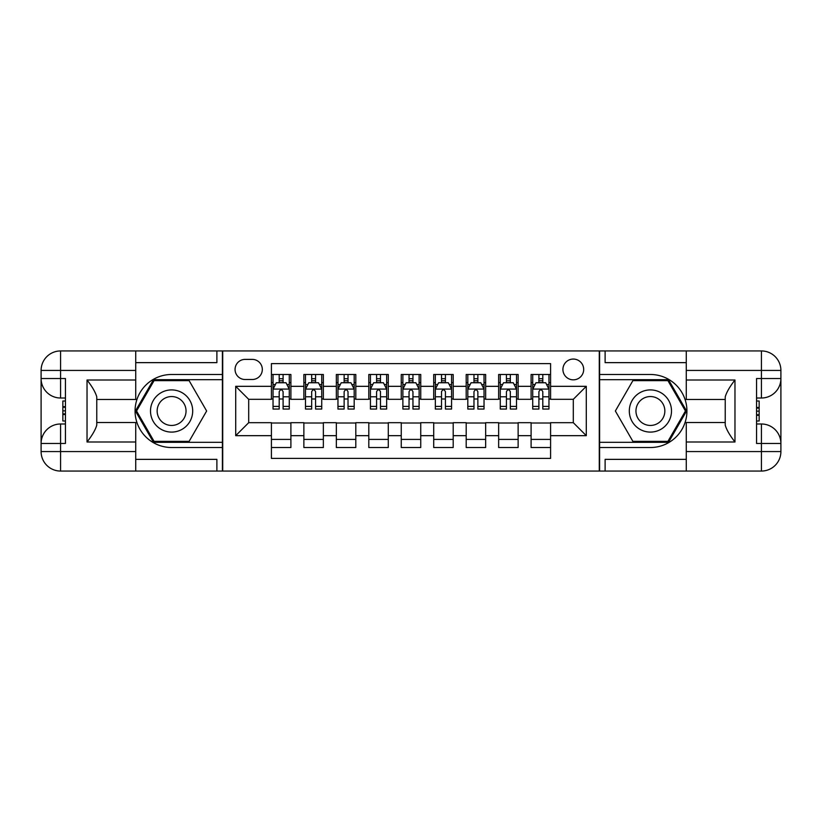 <?xml version="1.0" encoding="UTF-8"?>
<svg xmlns="http://www.w3.org/2000/svg" width="822" height="822" viewBox="0 0 822 822"><rect width="100%" height="100%" fill="white"/><g stroke="black" fill="none" stroke-linecap="round" stroke-linejoin="round"><path stroke-width="1.23" d="M573.304 359.06A10.388 10.388 0 0 0 562.916 369.448A10.388 10.388 0 0 0 573.304 379.836A10.388 10.388 0 0 0 583.692 369.448A10.388 10.388 0 0 0 573.304 359.06M135.722 459.364L216.885 459.364L216.885 471.057L686.278 471.057L686.278 451.576L761.419 451.576L761.419 443.459L756.559 443.459L756.559 378.541L761.419 378.541L761.419 370.424L686.278 370.424L686.278 380L734.971 380L734.971 442C729.772 435.331 726.525 429.711 725.23 425.138L725.23 396.862C726.525 392.289 729.772 386.669 734.971 380M550.586 374.483L531.104 374.483L531.104 386.33L518.127 386.33L518.127 399.317L531.104 399.317L531.104 386.33M518.127 386.33L518.127 374.483L498.646 374.483L498.646 386.33L485.658 386.33L485.658 399.317L498.646 399.317L498.646 386.33M485.658 386.33L485.658 374.483L466.187 374.483L466.187 386.33L453.199 386.33L453.199 399.317L466.187 399.317L466.187 386.33M453.199 386.33L453.199 374.483L433.718 374.483L433.718 386.33L420.741 386.33L420.741 399.317L433.718 399.317L433.718 386.33M420.741 386.33L420.741 374.483L401.259 374.483L401.259 386.33L388.282 386.33L388.282 399.317L401.259 399.317L401.259 386.33M388.282 386.33L388.282 374.483L368.801 374.483L368.801 386.33L355.813 386.33L355.813 399.317L368.801 399.317L368.801 386.33M355.813 386.33L355.813 374.483L336.342 374.483L336.342 386.33L323.354 386.33L323.354 399.317L336.342 399.317L336.342 386.33M323.354 386.33L323.354 374.483L303.873 374.483L303.873 399.317L290.896 399.317L290.896 374.483L271.414 374.483M271.414 447.517L290.896 447.517L290.896 422.683L303.873 422.683L303.873 447.517L323.354 447.517L323.354 422.683L336.342 422.683L336.342 435.67L323.354 435.67M336.342 435.67L336.342 447.517L355.813 447.517L355.813 422.683L368.801 422.683L368.801 435.67L355.813 435.67M368.801 435.67L368.801 447.517L388.282 447.517L388.282 422.683L401.259 422.683L401.259 435.67L388.282 435.67M401.259 435.67L401.259 447.517L420.741 447.517L420.741 422.683L433.718 422.683L433.718 435.67L420.741 435.67M433.718 435.67L433.718 447.517L453.199 447.517L453.199 422.683L466.187 422.683L466.187 435.67L453.199 435.67M466.187 435.67L466.187 447.517L485.658 447.517L485.658 422.683L498.646 422.683L498.646 435.67L485.658 435.67M498.646 435.67L498.646 447.517L518.127 447.517L518.127 422.683L531.104 422.683L531.104 435.67L518.127 435.67M245.12 379.507L252.262 379.507A10.059 10.059 0 0 0 262.321 369.448A10.059 10.059 0 0 0 252.262 359.389L245.12 359.389A10.059 10.059 0 0 0 235.061 369.448A10.059 10.059 0 0 0 245.12 379.507M686.278 362.636L605.115 362.636L605.115 350.943L599.279 350.943L599.279 471.057M599.279 350.943L135.722 350.943L135.722 370.424L60.581 370.424L60.581 378.541L65.441 378.541L65.441 443.459L60.581 443.459L60.581 451.576L135.722 451.576L135.722 442L87.029 442L87.029 380C92.228 386.669 95.475 392.289 96.77 396.862L96.77 425.138C95.475 429.711 92.228 435.331 87.029 442M222.721 471.057L222.721 350.943M550.586 386.33L550.586 363.601L271.414 363.601L271.414 399.317L248.696 399.317L248.696 422.683L271.414 422.683L271.414 458.399L550.586 458.399L550.586 422.683L573.304 422.683L573.304 399.317L550.586 399.317L550.586 386.33L586.292 386.33L586.292 435.67L550.586 435.67M271.414 435.67L235.709 435.67L235.709 386.33L271.414 386.33M531.104 435.67L531.104 447.517L550.586 447.517M271.414 382.6L273.038 382.6M279.203 382.6L283.097 382.6M289.272 382.6L290.896 382.6M271.414 398.989L273.038 398.989M279.203 398.989L283.097 398.989M289.272 398.989L290.896 398.989M271.414 423.011L290.896 423.011M271.414 439.4L290.896 439.4M303.873 398.989L305.496 398.989M311.672 398.989L315.566 398.989M321.731 398.989L323.354 398.989M303.873 382.6L305.496 382.6M311.672 382.6L315.566 382.6M321.731 382.6L323.354 382.6M303.873 423.011L323.354 423.011M303.873 439.4L323.354 439.4M336.342 423.011L355.813 423.011M336.342 439.4L355.813 439.4M336.342 382.6L337.965 382.6M344.13 382.6L348.025 382.6M354.19 382.6L355.813 382.6M336.342 398.989L337.965 398.989M344.13 398.989L348.025 398.989M354.19 398.989L355.813 398.989M368.801 423.011L388.282 423.011M368.801 439.4L388.282 439.4M368.801 382.6L370.424 382.6M376.589 382.6L380.483 382.6M386.659 382.6L388.282 382.6M368.801 398.989L370.424 398.989M376.589 398.989L380.483 398.989M386.659 398.989L388.282 398.989M401.259 423.011L420.741 423.011M401.259 439.4L420.741 439.4M401.259 382.6L402.883 382.6M409.048 382.6L412.952 382.6M419.117 382.6L420.741 382.6M401.259 398.989L402.883 398.989M409.048 398.989L412.952 398.989M419.117 398.989L420.741 398.989M433.718 423.011L453.199 423.011M433.718 439.4L453.199 439.4M433.718 382.6L435.341 382.6M441.517 382.6L445.411 382.6M451.576 382.6L453.199 382.6M433.718 398.989L435.341 398.989M441.517 398.989L445.411 398.989M451.576 398.989L453.199 398.989M466.187 423.011L485.658 423.011M466.187 439.4L485.658 439.4M466.187 382.6L467.81 382.6M473.975 382.6L477.87 382.6M484.035 382.6L485.658 382.6M466.187 398.989L467.81 398.989M473.975 398.989L477.87 398.989M484.035 398.989L485.658 398.989M498.646 423.011L518.127 423.011M498.646 439.4L518.127 439.4M498.646 382.6L500.269 382.6M506.434 382.6L510.328 382.6M516.504 382.6L518.127 382.6M498.646 398.989L500.269 398.989M506.434 398.989L510.328 398.989M516.504 398.989L518.127 398.989M531.104 423.011L550.586 423.011M531.104 439.4L550.586 439.4M531.104 382.6L532.728 382.6M538.903 382.6L542.797 382.6M548.962 382.6L550.586 382.6M531.104 398.989L532.728 398.989M538.903 398.989L542.797 398.989M548.962 398.989L550.586 398.989M248.696 399.317L235.709 386.33M248.696 422.683L235.709 435.67M586.292 386.33L573.304 399.317M586.292 435.67L573.304 422.683M283.097 378.706L279.203 378.706M289.272 406.407L283.097 406.407L283.097 409.048L289.272 409.048L289.272 389.248L286.025 382.754L276.284 382.754L273.038 389.248L273.038 409.048L279.203 409.048L279.203 406.407L273.038 406.407M273.038 389.248L273.038 374.483M289.272 389.248L289.272 374.483M279.203 382.754L279.203 374.483M283.097 374.483L283.097 382.754M283.097 406.407L283.097 391.683C281.802 389.186 280.508 389.186 279.203 391.683L279.203 406.407M182.145 392.731A21.105 21.105 0 0 0 153.324 400.448A21.105 21.105 0 0 0 161.05 429.269A21.105 21.105 0 0 0 189.872 421.552A21.105 21.105 0 0 0 182.145 392.731M178.816 398.485A14.447 14.447 0 0 0 159.088 403.777A14.447 14.447 0 0 0 164.369 423.515A14.447 14.447 0 0 0 184.107 418.223A14.447 14.447 0 0 0 178.816 398.485M189.122 441.352L154.074 441.352L136.544 411L154.074 380.648L189.122 380.648L206.641 411L189.122 441.352M660.95 392.731A21.105 21.105 0 0 0 632.128 400.448A21.105 21.105 0 0 0 639.855 429.269A21.105 21.105 0 0 0 668.676 421.552A21.105 21.105 0 0 0 660.95 392.731M657.631 398.485A14.447 14.447 0 0 0 637.893 403.777A14.447 14.447 0 0 0 643.184 423.515A14.447 14.447 0 0 0 662.912 418.223A14.447 14.447 0 0 0 657.631 398.485M667.926 441.352L632.878 441.352L615.359 411L632.878 380.648L667.926 380.648L685.456 411L667.926 441.352M222.402 350.943L222.402 374.483L171.593 374.483A36.517 36.517 0 0 0 135.075 411A36.517 36.517 0 0 0 171.593 447.517L222.402 447.517L222.402 471.057M87.029 380L135.722 380L135.722 370.424M135.722 380L135.722 399.471L96.77 399.471M135.722 451.576L135.722 471.057L60.581 471.057A19.481 19.481 0 0 1 41.1 451.576L41.1 370.424A19.481 19.481 0 0 1 60.581 350.943L135.722 350.943M222.402 374.483L222.402 379.672L153.509 379.672L135.425 411L153.509 442.328L222.402 442.328L222.402 379.672M222.402 442.328L222.402 447.517M96.77 422.529L135.722 422.529L135.722 442M216.885 471.057L135.722 471.057M41.1 443.459A19.481 19.481 0 0 1 60.581 423.988A19.481 19.481 0 0 0 41.1 443.459L60.581 443.459L60.581 423.988L65.441 423.988M65.441 398.012L60.581 398.012L60.581 378.541L41.1 378.541A19.481 19.481 0 0 0 60.581 398.012A19.481 19.481 0 0 1 41.1 378.541M216.885 350.943L216.885 362.636L135.722 362.636M65.441 401.013L62.852 401.013L62.852 413.867L65.441 413.867M62.852 410.846L65.441 410.846M62.852 407.26L65.441 407.26M62.852 406.674L65.441 406.674M62.852 413.867L62.852 420.987L65.441 420.987M62.852 414.504L65.441 414.504M599.598 471.057L599.598 447.517L650.408 447.517A36.517 36.517 0 0 0 686.925 411A36.517 36.517 0 0 0 650.408 374.483L599.598 374.483L599.598 350.943M734.971 442L686.278 442L686.278 451.576M686.278 442L686.278 422.529L725.23 422.529M686.278 370.424L686.278 350.943L761.419 350.943A19.481 19.481 0 0 1 780.9 370.424L780.9 451.576A19.481 19.481 0 0 1 761.419 471.057L686.278 471.057M599.598 447.517L599.598 442.328L668.492 442.328L686.576 411L668.492 379.672L599.598 379.672L599.598 442.328M599.598 379.672L599.598 374.483M725.23 399.471L686.278 399.471L686.278 380M605.115 350.943L686.278 350.943M780.9 378.541A19.481 19.481 0 0 1 761.419 398.012A19.481 19.481 0 0 0 780.9 378.541L761.419 378.541L761.419 398.012L756.559 398.012M756.559 423.988L761.419 423.988L761.419 443.459L780.9 443.459A19.481 19.481 0 0 0 761.419 423.988A19.481 19.481 0 0 1 780.9 443.459M605.115 471.057L605.115 459.364L686.278 459.364M756.559 420.987L759.148 420.987L759.148 408.133L756.559 408.133M759.148 411.154L756.559 411.154M759.148 414.74L756.559 414.74M759.148 415.326L756.559 415.326M759.148 408.133L759.148 401.013L756.559 401.013M759.148 407.496L756.559 407.496M315.566 378.706L311.672 378.706M321.731 406.407L315.566 406.407L315.566 409.048L321.731 409.048L321.731 389.248L318.484 382.754L308.743 382.754L305.496 389.248L305.496 409.048L311.672 409.048L311.672 406.407L305.496 406.407M305.496 389.248L305.496 374.483M321.731 389.248L321.731 374.483M311.672 382.754L311.672 374.483M315.566 374.483L315.566 382.754M315.566 406.407L315.566 391.683C314.271 389.186 312.966 389.186 311.672 391.683L311.672 406.407M348.025 378.706L344.13 378.706M354.19 406.407L348.025 406.407L348.025 409.048L354.19 409.048L354.19 389.248L350.943 382.754L341.212 382.754L337.965 389.248L337.965 409.048L344.13 409.048L344.13 406.407L337.965 406.407M337.965 389.248L337.965 374.483M354.19 389.248L354.19 374.483M344.13 382.754L344.13 374.483M348.025 374.483L348.025 382.754M348.025 406.407L348.025 391.683C346.73 389.186 345.425 389.186 344.13 391.683L344.13 406.407M380.483 378.706L376.589 378.706M386.659 406.407L380.483 406.407L380.483 409.048L386.659 409.048L386.659 389.248L383.412 382.754L373.671 382.754L370.424 389.248L370.424 409.048L376.589 409.048L376.589 406.407L370.424 406.407M370.424 389.248L370.424 374.483M386.659 389.248L386.659 374.483M376.589 382.754L376.589 374.483M380.483 374.483L380.483 382.754M380.483 406.407L380.483 391.683C379.189 389.186 377.894 389.186 376.589 391.683L376.589 406.407M412.952 378.706L409.048 378.706M419.117 406.407L412.952 406.407L412.952 409.048L419.117 409.048L419.117 389.248L415.87 382.754L406.13 382.754L402.883 389.248L402.883 409.048L409.048 409.048L409.048 406.407L402.883 406.407M402.883 389.248L402.883 374.483M419.117 389.248L419.117 374.483M409.048 382.754L409.048 374.483M412.952 374.483L412.952 382.754M412.952 406.407L412.952 391.683C411.647 389.186 410.353 389.186 409.048 391.683L409.048 406.407M445.411 378.706L441.517 378.706M451.576 406.407L445.411 406.407L445.411 409.048L451.576 409.048L451.576 389.248L448.329 382.754L438.588 382.754L435.341 389.248L435.341 409.048L441.517 409.048L441.517 406.407L435.341 406.407M435.341 389.248L435.341 374.483M451.576 389.248L451.576 374.483M441.517 382.754L441.517 374.483M445.411 374.483L445.411 382.754M445.411 406.407L445.411 391.683C444.116 389.186 442.811 389.186 441.517 391.683L441.517 406.407M477.87 378.706L473.975 378.706M484.035 406.407L477.87 406.407L477.87 409.048L484.035 409.048L484.035 389.248L480.788 382.754L471.057 382.754L467.81 389.248L467.81 409.048L473.975 409.048L473.975 406.407L467.81 406.407M467.81 389.248L467.81 374.483M484.035 389.248L484.035 374.483M473.975 382.754L473.975 374.483M477.87 374.483L477.87 382.754M477.87 406.407L477.87 391.683C476.575 389.186 475.28 389.186 473.975 391.683L473.975 406.407M510.328 378.706L506.434 378.706M516.504 406.407L510.328 406.407L510.328 409.048L516.504 409.048L516.504 389.248L513.257 382.754L503.516 382.754L500.269 389.248L500.269 409.048L506.434 409.048L506.434 406.407L500.269 406.407M500.269 389.248L500.269 374.483M516.504 389.248L516.504 374.483M506.434 382.754L506.434 374.483M510.328 374.483L510.328 382.754M510.328 406.407L510.328 391.683C509.034 389.186 507.739 389.186 506.434 391.683L506.434 406.407M542.797 378.706L538.903 378.706M548.962 406.407L542.797 406.407L542.797 409.048L548.962 409.048L548.962 389.248L545.716 382.754L535.975 382.754L532.728 389.248L532.728 409.048L538.903 409.048L538.903 406.407L532.728 406.407M532.728 389.248L532.728 374.483M548.962 389.248L548.962 374.483M538.903 382.754L538.903 374.483M542.797 374.483L542.797 382.754M542.797 406.407L542.797 391.683C541.493 389.186 540.198 389.186 538.903 391.683L538.903 406.407M303.873 435.67L290.896 435.67M303.873 386.33L290.896 386.33M289.19 389.083L273.12 389.083M273.038 384.542L275.391 384.542M286.919 384.542L289.272 384.542M279.203 396.779L273.038 396.779M289.272 396.779L283.097 396.779M283.097 380.771L279.203 380.771M60.581 350.943A19.481 19.481 0 0 0 41.1 370.424L60.581 370.424L60.581 350.943M60.581 471.057L60.581 451.576L41.1 451.576A19.481 19.481 0 0 0 60.581 471.057M761.419 471.057A19.481 19.481 0 0 0 780.9 451.576L761.419 451.576L761.419 471.057M761.419 350.943L761.419 370.424L780.9 370.424A19.481 19.481 0 0 0 761.419 350.943M321.649 389.083L305.579 389.083M305.496 384.542L307.849 384.542M319.378 384.542L321.731 384.542M311.672 396.779L305.496 396.779M321.731 396.779L315.566 396.779M315.566 380.771L311.672 380.771M354.107 389.083L338.048 389.083M337.965 384.542L340.318 384.542M351.837 384.542L354.19 384.542M344.13 396.779L337.965 396.779M354.19 396.779L348.025 396.779M348.025 380.771L344.13 380.771M386.576 389.083L370.506 389.083M370.424 384.542L372.777 384.542M384.306 384.542L386.659 384.542M376.589 396.779L370.424 396.779M386.659 396.779L380.483 396.779M380.483 380.771L376.589 380.771M419.035 389.083L402.965 389.083M402.883 384.542L405.236 384.542M416.764 384.542L419.117 384.542M409.048 396.779L402.883 396.779M419.117 396.779L412.952 396.779M412.952 380.771L409.048 380.771M451.494 389.083L435.424 389.083M435.341 384.542L437.694 384.542M449.223 384.542L451.576 384.542M441.517 396.779L435.341 396.779M451.576 396.779L445.411 396.779M445.411 380.771L441.517 380.771M483.953 389.083L467.893 389.083M467.81 384.542L470.163 384.542M481.682 384.542L484.035 384.542M473.975 396.779L467.81 396.779M484.035 396.779L477.87 396.779M477.87 380.771L473.975 380.771M516.422 389.083L500.351 389.083M500.269 384.542L502.622 384.542M514.151 384.542L516.504 384.542M506.434 396.779L500.269 396.779M516.504 396.779L510.328 396.779M510.328 380.771L506.434 380.771M548.88 389.083L532.81 389.083M532.728 384.542L535.081 384.542M546.609 384.542L548.962 384.542M538.903 396.779L532.728 396.779M548.962 396.779L542.797 396.779M542.797 380.771L538.903 380.771"/></g></svg>
